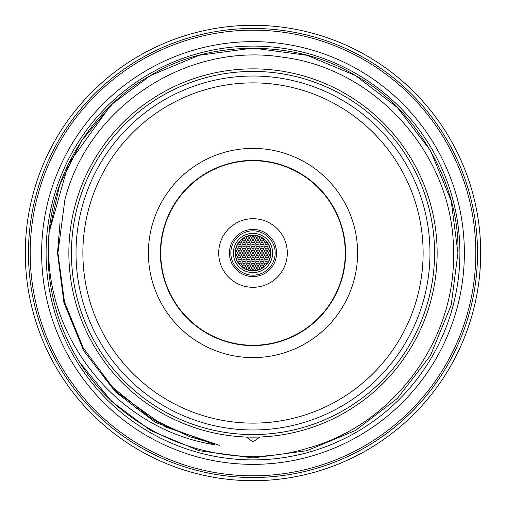 <?xml version="1.0" encoding="UTF-8"?>
<svg xmlns="http://www.w3.org/2000/svg" width="506" height="506" viewBox="0 0 506 506"><rect width="100%" height="100%" fill="white"/><g stroke="black" fill="none" stroke-linecap="round" stroke-linejoin="round"><path stroke-width="0.76" d="M41.637 253A211.363 211.363 0 0 0 253 464.363A211.363 211.363 0 0 0 464.363 253A211.363 211.363 0 0 0 253 41.637A211.363 211.363 0 0 0 41.637 253M258.674 269.711L257.978 269.483L257.465 270.071M256.226 270.349L256.042 269.647L255.397 269.489L255.005 270.533M262.652 267.775L261.627 267.434L261.494 268.465M260.116 268.003L259.477 267.32L258.743 268.003L259.458 268.692L260.116 268.003M257.548 268.003L256.808 267.32L256.175 268.041L256.751 268.686L257.548 268.003M265.77 265.182L265.182 265.77M263.974 265.865L263.354 265.182L262.601 265.865L263.297 266.548L263.974 265.865M261.406 265.865L260.786 265.182L260.033 265.776L260.716 266.548L261.406 265.865M258.832 265.865L258.205 265.182L257.459 265.865L258.155 266.548L258.832 265.865M256.257 265.865L255.625 265.176L254.885 265.865L255.587 266.548L256.257 265.865M267.465 263.107L266.662 263.234L266.649 264.189M265.264 263.721L264.644 263.038L263.892 263.639L264.581 264.404L265.264 263.721M262.69 263.721L262.07 263.038L261.317 263.721L262.007 264.404L262.69 263.721M260.116 263.721L259.489 263.038L258.743 263.721L259.445 264.404L260.116 263.721M257.548 263.721L256.808 263.031L256.175 263.759L256.985 264.391L257.548 263.721M268.749 260.963L267.889 261.159L268.079 262.165M266.548 261.577L265.827 260.887L265.176 261.602L265.973 262.253L266.548 261.577M263.974 261.577L263.265 260.887L262.601 261.583L263.386 262.253L263.974 261.577M261.406 261.577L260.786 260.894L260.033 261.494L260.716 262.26L261.406 261.577M258.832 261.577L258.218 260.894L257.459 261.577L258.149 262.26L258.832 261.577M256.257 261.577L255.638 260.894L254.885 261.577L255.574 262.26L256.257 261.577M269.685 258.743L269.065 259.224L269.236 259.913M267.832 259.433L267.105 258.743L266.46 259.433L267.029 260.109L267.832 259.433M265.264 259.433L264.556 258.743L263.892 259.439L264.663 260.109L265.264 259.433M262.69 259.433L262.07 258.749L261.317 259.433L262.007 260.116L262.69 259.433M260.116 259.433L259.502 258.749L258.743 259.433L259.433 260.116L260.116 259.433M257.548 259.433L256.928 258.749L256.175 259.357L256.865 260.116L257.548 259.433M269.122 257.288L268.382 256.605L267.75 257.339L268.56 257.959L269.122 257.288M266.548 257.288L265.846 256.599L265.176 257.301L265.954 257.965L266.548 257.288M263.974 257.288L263.354 256.605L262.601 257.288L263.297 257.971L263.974 257.288M261.406 257.288L260.786 256.605L260.033 257.212L260.723 257.971L261.406 257.288M258.832 257.288L258.212 256.605L257.459 257.288L258.149 257.971L258.832 257.288M256.257 257.288L255.638 256.605L254.885 257.288L255.581 257.971L256.257 257.288M254.973 259.433L254.347 258.749L253.601 259.357L254.297 260.116L254.973 259.433M254.973 263.721L254.265 263.031L253.601 263.727L254.379 264.398L254.973 263.721M254.973 268.003L254.265 267.32L253.601 268.009L254.379 268.686L254.973 268.003M270.406 255.144L269.812 254.461L269.034 255.144L269.698 255.827L270.406 255.144M267.832 255.144L267.219 254.461L266.46 255.144L267.149 255.827L267.832 255.144M265.264 255.144L264.575 254.455L263.892 255.144L264.651 255.827L265.264 255.144M262.69 255.144L262.07 254.461L261.317 255.144L262.007 255.827L262.69 255.144M260.116 255.144L259.369 254.461L258.743 255.144L259.338 255.821L260.116 255.144M257.548 255.144L256.928 254.461L256.175 255.062L256.858 255.827L257.548 255.144M254.973 255.144L254.354 254.461L253.601 255.144L254.29 255.827L254.973 255.144M247.326 269.711L248.029 269.483L248.535 270.071M249.774 270.349L249.939 269.666L250.578 269.483L250.995 270.533M243.348 267.775L244.373 267.434L244.506 268.465M245.884 268.003L246.473 267.326L247.257 267.978L246.504 268.686L245.884 268.003M248.452 268.003L249.104 267.32L249.825 268.035L249.022 268.68L248.452 268.003M240.23 265.182L240.818 265.77M242.026 265.865L242.627 265.182L243.399 265.846L242.633 266.542L242.026 265.865M244.594 265.865L245.246 265.176L245.967 265.897L245.391 266.542L244.594 265.865M247.168 265.865L247.788 265.182L248.541 265.865L247.763 266.542L247.168 265.865M249.743 265.865L250.343 265.182L251.115 265.852L250.35 266.542L249.743 265.865M238.535 263.107L239.414 263.322L239.351 264.189M240.736 263.721L241.356 263.038L242.108 263.639L241.419 264.404L240.736 263.721M243.31 263.721L243.936 263.038L244.683 263.734L243.892 264.398L243.31 263.721M245.884 263.721L246.485 263.038L247.257 263.708L246.498 264.398L245.884 263.721M248.452 263.721L249.097 263.031L249.825 263.746L249.028 264.398L248.452 263.721M237.251 260.963L238.193 261.292L237.921 262.165M239.452 261.577L240.021 260.9L240.824 261.539L240.097 262.26L239.452 261.577M242.026 261.577L242.779 260.894L243.399 261.577L242.716 262.26L242.026 261.577M244.594 261.577L245.189 260.894L245.967 261.551L245.22 262.26L244.594 261.577M247.168 261.577L247.801 260.894L248.541 261.596L247.75 262.253L247.168 261.577M249.743 261.577L250.356 260.894L251.115 261.583L250.337 262.253L249.743 261.577M236.315 258.743L236.941 259.255L236.764 259.913M238.168 259.433L238.895 258.743L239.54 259.433L238.971 260.109L238.168 259.433M240.736 259.433L241.488 258.749L242.108 259.433L241.432 260.116L240.736 259.433M243.31 259.433L243.962 258.743L244.683 259.477L243.873 260.103L243.31 259.433M245.884 259.433L246.504 258.749L247.257 259.445L246.473 260.109L245.884 259.433M248.452 259.433L249.066 258.749L249.825 259.433L249.06 260.109L248.452 259.433M236.878 257.288L237.618 256.605L238.25 257.339L237.44 257.959L236.878 257.288M239.452 257.288L240.211 256.605L240.824 257.288L240.135 257.971L239.452 257.288M242.026 257.288L242.614 256.605L243.399 257.276L242.646 257.971L242.026 257.288M244.594 257.288L245.22 256.605L245.967 257.301L245.189 257.965L244.594 257.288M247.168 257.288L247.776 256.605L248.541 257.288L247.776 257.971L247.168 257.288M249.743 257.288L250.343 256.605L251.115 257.282L250.35 257.971L249.743 257.288M251.027 259.433L251.634 258.749L252.399 259.426L251.634 260.116L251.027 259.433M251.027 263.721L251.659 263.031L252.399 263.74L251.608 264.398L251.027 263.721M251.027 268.003L251.659 267.32L252.399 268.022L251.608 268.686L251.027 268.003M252.519 270.64L252.33 270.008L252.918 269.47L253.639 269.907L253.481 270.64M252.317 265.865L253.051 265.176L253.683 265.865L253.025 266.548L252.317 265.865M252.317 261.577L253.057 260.894L253.683 261.577L253.013 262.26L252.317 261.577M252.317 257.288L252.918 256.605L253.683 257.282L252.924 257.971L252.317 257.288M235.594 255.144L236.308 254.461L236.966 255.144L236.321 255.827L235.594 255.144M238.168 255.144L238.807 254.461L239.54 255.144L238.971 255.821L238.168 255.144M240.736 255.144L241.47 254.461L242.108 255.144L241.451 255.827L240.736 255.144M243.31 255.144L243.936 254.461L244.683 255.163L243.898 255.821L243.31 255.144M245.884 255.144L246.586 254.461L247.257 255.144L246.624 255.827L245.884 255.144M248.452 255.144L249.06 254.461L249.825 255.138L249.066 255.827L248.452 255.144M251.027 255.144L251.634 254.461L252.399 255.138L251.64 255.827L251.027 255.144M256.226 235.651L256.03 236.365L255.378 236.511L255.005 235.467M262.652 238.225L261.71 238.617L261.494 237.535M258.743 237.997L259.369 237.314L260.116 237.997L259.338 238.674L258.743 237.997M256.175 237.997L256.751 237.314L257.548 237.997L256.808 238.68L256.175 237.997M262.601 240.135L263.228 239.452L263.974 240.148L263.19 240.818L262.601 240.135M260.033 240.135L260.603 239.464L261.406 240.135L260.672 240.824L260.033 240.135M257.459 240.135L258.054 239.458L258.832 240.122L258.079 240.818L257.459 240.135M254.885 240.135L255.492 239.458L256.257 240.129L255.492 240.818L254.885 240.135M267.465 242.893L266.662 242.766L266.649 241.811M263.892 242.279L264.581 241.596L265.264 242.279L264.644 242.962L263.892 242.279M261.317 242.279L261.912 241.602L262.69 242.266L261.931 242.962L261.317 242.279M258.743 242.279L259.363 241.596L260.116 242.292L259.338 242.962L258.743 242.279M256.175 242.279L256.903 241.596L257.548 242.279L256.884 242.969L256.175 242.279M268.749 245.037L267.813 244.714L268.079 243.835M265.176 244.423L265.751 243.747L266.548 244.392L265.814 245.113L265.176 244.423M262.601 244.423L263.215 243.747L263.974 244.43L263.202 245.106L262.601 244.423M260.033 244.423L260.666 243.74L261.406 244.423L260.837 245.1L260.033 244.423M257.459 244.423L258.047 243.747L258.832 244.404L258.079 245.106L257.459 244.423M254.885 244.423L255.486 243.747L256.257 244.417L255.498 245.106L254.885 244.423M269.685 247.257L269.059 246.745L269.236 246.087M266.46 246.567L267.162 245.884L267.832 246.567L267.206 247.251L266.46 246.567M263.892 246.567L264.638 245.884L265.264 246.567L264.587 247.257L263.892 246.567M261.317 246.567L261.899 245.891L262.69 246.542L261.95 247.251L261.317 246.567M258.743 246.567L259.344 245.891L260.116 246.561L259.357 247.251L258.743 246.567M256.175 246.567L256.782 245.884L257.548 246.574L256.776 247.251L256.175 246.567M267.75 248.712L268.325 248.035L269.122 248.693L268.382 249.395L267.75 248.712M265.176 248.712L265.922 248.029L266.548 248.712L265.878 249.401L265.176 248.712M262.601 248.712L263.316 248.029L263.974 248.712L263.335 249.395L262.601 248.712M260.033 248.712L260.634 248.029L261.406 248.712L260.641 249.395L260.033 248.712M257.459 248.712L258.073 248.029L258.832 248.724L258.054 249.395L257.459 248.712M254.885 248.712L255.505 248.029L256.257 248.724L255.479 249.395L254.885 248.712M253.601 246.567L254.214 245.884L254.973 246.574L254.202 247.251L253.601 246.567M253.601 242.279L254.189 241.602L254.973 242.26L254.221 242.962L253.601 242.279M253.601 237.997L254.183 237.314L254.973 237.959L254.233 238.68L253.601 237.997M269.034 250.856L269.799 250.173L270.406 250.856L269.717 251.545L269.034 250.856M266.46 250.856L267.067 250.173L267.832 250.856L267.073 251.539L266.46 250.856M263.892 250.856L264.663 250.173L265.264 250.856L264.562 251.545L263.892 250.856M261.317 250.856L261.918 250.173L262.69 250.856L261.925 251.539L261.317 250.856M258.743 250.856L259.458 250.173L260.116 250.856L259.477 251.539L258.743 250.856M256.175 250.856L256.795 250.173L257.548 250.856L256.763 251.539L256.175 250.856M253.601 250.856L254.214 250.173L254.973 250.868L254.195 251.539L253.601 250.856M270.64 253.576L270.318 253L270.64 252.424M267.75 253L268.332 252.323L269.122 252.987L268.376 253.683L267.75 253M265.176 253L265.795 252.317L266.548 253.019L265.77 253.677L265.176 253M262.601 253L263.202 252.317L263.974 252.994L263.221 253.683L262.601 253M260.033 253L260.742 252.317L261.406 253L260.767 253.683L260.033 253M257.459 253L258.168 252.317L258.832 253L258.193 253.683L257.459 253M254.885 253L255.505 252.317L256.257 253.006L255.486 253.683L254.885 253M249.774 235.651L249.92 236.308L250.552 236.523L250.995 235.467M243.348 238.225L244.24 238.636L244.506 237.535M247.257 237.997L246.631 237.314L245.884 237.915L246.58 238.68L247.257 237.997M249.825 237.997L249.256 237.32L248.452 237.997L249.104 238.68L249.825 237.997M243.399 240.135L242.779 239.458L242.026 240.059L242.716 240.824L243.399 240.135M245.967 240.135L245.22 239.452L244.594 240.135L245.189 240.818L245.967 240.135M248.541 240.135L247.908 239.452L247.168 240.135L247.877 240.824L248.541 240.135M251.115 240.135L250.483 239.452L249.743 240.065L250.445 240.824L251.115 240.135M238.535 242.893L239.433 242.652L239.351 241.811M242.108 242.279L241.419 241.596L240.736 242.279L241.356 242.962L242.108 242.279M244.683 242.279L244.063 241.596L243.31 242.279L244.006 242.969L244.683 242.279M247.257 242.279L246.637 241.596L245.884 242.203L246.574 242.969L247.257 242.279M249.825 242.279L249.211 241.602L248.452 242.279L249.142 242.969L249.825 242.279M237.251 245.037L238.143 244.796L237.921 243.835M240.824 244.423L240.249 243.747L239.452 244.392L240.186 245.113L240.824 244.423M243.399 244.423L242.785 243.74L242.026 244.341L242.709 245.113L243.399 244.423M245.967 244.423L245.353 243.74L244.594 244.423L245.283 245.113L245.967 244.423M248.541 244.423L247.915 243.74L247.168 244.423L247.87 245.113L248.541 244.423M251.115 244.423L250.489 243.74L249.743 244.354L250.438 245.113L251.115 244.423M236.315 247.257L236.941 246.745L236.764 246.087M239.54 246.567L238.838 245.884L238.168 246.567L238.794 247.251L239.54 246.567M242.108 246.567L241.406 245.884L240.736 246.58L241.514 247.251L242.108 246.567M244.683 246.567L244.063 245.884L243.31 246.567L244 247.257L244.683 246.567M247.257 246.567L246.637 245.884L245.884 246.492L246.574 247.257L247.257 246.567M249.825 246.567L249.205 245.884L248.452 246.567L249.148 247.257L249.825 246.567M238.25 248.712L237.675 248.035L236.878 248.693L237.618 249.395L238.25 248.712M240.824 248.712L240.129 248.029L239.452 248.718L240.224 249.395L240.824 248.712M243.399 248.712L242.678 248.029L242.026 248.743L242.817 249.388L243.399 248.712M245.967 248.712L245.359 248.029L244.594 248.712L245.283 249.401L245.967 248.712M248.541 248.712L247.921 248.029L247.168 248.712L247.858 249.401L248.541 248.712M251.115 248.712L250.495 248.029L249.743 248.712L250.432 249.401L251.115 248.712M252.399 246.567L251.779 245.884L251.027 246.567L251.716 247.257L252.399 246.567M252.399 242.279L251.792 241.602L251.027 242.279L251.71 242.969L252.399 242.279M252.399 237.997L251.64 237.314L251.027 237.997L251.627 238.674L252.399 237.997M252.519 235.36L252.367 236.112L252.892 236.53L253.632 236.112L253.481 235.36M253.683 240.135L252.962 239.452L252.317 240.16L253.108 240.818L253.683 240.135M253.683 244.423L252.962 243.74L252.317 244.455L253.108 245.1L253.683 244.423M253.683 248.712L253.07 248.029L252.317 248.629L253 249.401L253.683 248.712M236.966 250.856L236.372 250.179L235.594 250.856L236.264 251.545L236.966 250.856M239.54 250.856L238.952 250.179L238.168 250.856L238.826 251.539L239.54 250.856M242.108 250.856L241.394 250.173L240.736 250.881L241.526 251.533L242.108 250.856M244.683 250.856L244.075 250.173L243.31 250.856L243.987 251.545L244.683 250.856M247.257 250.856L246.504 250.173L245.884 250.913L246.473 251.539L247.257 250.856M249.825 250.856L249.211 250.173L248.452 250.856L249.148 251.545L249.825 250.856M252.399 250.856L251.786 250.173L251.027 250.856L251.716 251.545L252.399 250.856M235.36 253.576L235.682 253L235.36 252.424M238.25 253L237.668 252.323L236.878 252.987L237.624 253.683L238.25 253M240.824 253L240.217 252.317L239.452 253L240.135 253.683L240.824 253M243.399 253L242.804 252.323L242.026 253L242.69 253.683L243.399 253M245.967 253L245.22 252.317L244.594 253L245.189 253.677L245.967 253M248.541 253L247.788 252.317L247.168 253L247.763 253.683L248.541 253M251.115 253L250.489 252.317L249.743 252.93L250.438 253.683L251.115 253M253.683 253A0.683 0.683 0 0 0 253 252.317A0.683 0.683 0 0 0 252.317 253A0.683 0.683 0 0 0 253 253.683A0.683 0.683 0 0 0 253.683 253M258.674 236.289L257.997 236.517L257.465 235.929M247.326 236.289L248.035 236.511L248.535 235.929M240.23 240.818L240.818 240.23M265.77 240.818L265.182 240.23M253 276.58A23.58 23.58 0 0 1 229.42 253A23.58 23.58 0 0 1 253 229.42A23.58 23.58 0 0 1 276.58 253A23.58 23.58 0 0 1 253 276.58M233.361 253A19.639 19.639 0 0 0 253 272.639A19.639 19.639 0 0 0 272.639 253A19.639 19.639 0 0 0 253 233.361A19.639 19.639 0 0 0 233.361 253M270.799 253A17.799 17.799 0 0 0 253 235.201A17.799 17.799 0 0 0 235.201 253A17.799 17.799 0 0 0 253 270.799A17.799 17.799 0 0 0 270.799 253M270.647 253A17.647 17.647 0 0 0 253 235.353A17.647 17.647 0 0 0 235.353 253A17.647 17.647 0 0 0 253 270.647A17.647 17.647 0 0 0 270.647 253M252.393 250.944A2.144 2.144 0 0 0 251.469 251.495M250.913 252.513A2.144 2.144 0 0 0 250.913 253.487M251.469 254.505A2.144 2.144 0 0 0 252.393 255.056M253.683 248.769A4.288 4.288 0 0 0 252.317 248.769M249.616 250.362A4.288 4.288 0 0 0 248.977 251.52M248.977 254.48A4.288 4.288 0 0 0 249.616 255.638M252.317 257.231A4.288 4.288 0 0 0 253.683 257.231M253.683 235.866A17.147 17.147 0 0 0 252.317 235.866M251.102 235.954A17.147 17.147 0 0 0 249.812 236.15M244.683 238.003A17.147 17.147 0 0 0 243.683 238.604M239.528 242.387A17.147 17.147 0 0 0 239.136 242.905M238.237 244.278A17.147 17.147 0 0 0 237.795 245.075M236.081 250.198A17.147 17.147 0 0 0 235.922 251.444M235.922 254.556A17.147 17.147 0 0 0 236.081 255.802M237.795 260.925A17.147 17.147 0 0 0 238.237 261.722M239.136 263.095A17.147 17.147 0 0 0 239.528 263.613M243.683 267.396A17.147 17.147 0 0 0 244.683 267.997M249.812 269.85A17.147 17.147 0 0 0 251.102 270.046M252.317 270.134A17.147 17.147 0 0 0 253.683 270.134M254.897 270.046A17.147 17.147 0 0 0 256.188 269.85M261.317 267.997A17.147 17.147 0 0 0 262.317 267.396M266.472 263.613A17.147 17.147 0 0 0 266.864 263.095M267.763 261.722A17.147 17.147 0 0 0 268.205 260.925M269.919 255.802A17.147 17.147 0 0 0 270.077 254.556M270.077 251.444A17.147 17.147 0 0 0 269.919 250.198M268.205 245.075A17.147 17.147 0 0 0 267.763 244.278M266.864 242.905A17.147 17.147 0 0 0 266.472 242.387M262.317 238.604A17.147 17.147 0 0 0 261.317 238.003M256.188 236.15A17.147 17.147 0 0 0 254.897 235.954M253.607 255.056A2.144 2.144 0 0 0 254.531 254.505M255.087 253.487A2.144 2.144 0 0 0 255.087 252.513M254.531 251.495A2.144 2.144 0 0 0 253.607 250.944M256.384 255.638A4.288 4.288 0 0 0 257.023 254.48M257.023 251.52A4.288 4.288 0 0 0 256.384 250.362M287.3 253A34.3 34.3 0 0 1 253 287.3A34.3 34.3 0 0 1 218.7 253A34.3 34.3 0 0 1 253 218.7A34.3 34.3 0 0 1 287.3 253M253 345.263A92.263 92.263 0 0 1 160.737 253A92.263 92.263 0 0 1 253 160.737A92.263 92.263 0 0 1 345.263 253A92.263 92.263 0 0 1 253 345.263M76.02 253A176.98 176.98 0 0 1 253 76.02A176.98 176.98 0 0 1 429.98 253A176.98 176.98 0 0 1 253 429.98A176.98 176.98 0 0 1 76.02 253M82.876 253A170.124 170.124 0 0 1 253 82.876A170.124 170.124 0 0 1 423.124 253A170.124 170.124 0 0 1 253 423.124A170.124 170.124 0 0 1 82.876 253M160.396 253A92.604 92.604 0 0 0 253 345.604A92.604 92.604 0 0 0 345.604 253A92.604 92.604 0 0 0 253 160.396A92.604 92.604 0 0 0 160.396 253M148.391 253A104.609 104.609 0 0 0 253 357.609A104.609 104.609 0 0 0 357.609 253A104.609 104.609 0 0 0 253 148.391A104.609 104.609 0 0 0 148.391 253M459.903 253A206.903 206.903 0 0 0 253 46.097A206.903 206.903 0 0 0 46.097 253A206.903 206.903 0 0 0 253 459.903A206.903 206.903 0 0 0 459.903 253M475.811 253A222.811 222.811 0 0 0 253 30.189A222.811 222.811 0 0 0 30.189 253A222.811 222.811 0 0 0 253 475.811A222.811 222.811 0 0 0 475.811 253M28.475 253A224.525 224.525 0 0 1 253 28.475A224.525 224.525 0 0 1 477.525 253A224.525 224.525 0 0 1 253 477.525A224.525 224.525 0 0 1 28.475 253M457.936 253L451.194 200.863L430.479 150.535L397.248 107.43L355.465 75.52L306.946 55.293L253 48.064L199.054 55.293L150.535 75.52L112.636 103.679L81.276 141.155L59.575 185.285L49.12 232.235L59.575 185.285L81.276 141.155L112.636 103.679L150.535 75.52L199.054 55.293L253 48.064L306.946 55.293L355.465 75.52L397.248 107.43L430.479 150.535L451.194 200.863L457.936 253L451.194 200.863L430.479 150.535L397.248 107.43L355.465 75.52L306.946 55.293L253 48.064L199.054 55.293L150.535 75.52L112.636 103.679L81.276 141.155L59.575 185.285L49.12 232.235C54.224 168.922 96.349 105.204 150.535 75.52C209.263 39.278 296.737 39.278 355.465 75.52C416.217 108.265 459.954 184.02 457.936 253L451.194 305.137L430.479 355.465L397.248 398.57L355.465 430.479L306.946 450.707L253 457.936L199.054 450.707L150.535 430.479L111.662 401.397L79.796 362.543A204.936 204.936 0 0 1 49.12 232.235L59.575 185.285L81.276 141.155L112.636 103.679L150.535 75.52L199.054 55.293L253 48.064L306.946 55.293L355.465 75.52L397.248 107.43L430.479 150.535L451.194 200.863L457.936 253L451.194 305.137L430.479 355.465L397.248 398.57L355.465 430.479L306.946 450.707L253 457.936L199.054 450.707L150.535 430.479L111.662 401.397L79.796 362.543L111.662 401.397L150.535 430.479L199.054 450.707L253 457.936L306.946 450.707L355.465 430.479L397.248 398.57L430.479 355.465L451.194 305.137L457.936 253L451.194 305.137L430.479 355.465L397.248 398.57L355.465 430.479L306.946 450.707L253 457.936L199.054 450.707L150.535 430.479L111.662 401.397L79.796 362.543L111.662 401.397L150.535 430.479L199.054 450.707L253 457.936L306.946 450.707L355.465 430.479L397.248 398.57L430.479 355.465L451.194 305.137L457.936 253L451.194 305.137L430.479 355.465L397.248 398.57L355.465 430.479L306.946 450.707L253 457.936L199.054 450.707L150.535 430.479L111.662 401.397L79.796 362.543C126.152 437.007 223.747 474.071 308.002 448.101C392.82 425.065 455.659 340.753 453.477 253C454.761 157.284 377.185 68.411 282.108 57.127C187.201 41.985 88.588 106.203 64.869 199.819L57.918 253L64.502 301.968L83.148 347.723L112.655 387.356L151.136 418.354L134.767 407.096M71.435 253A181.565 181.565 0 0 1 253 71.435A181.565 181.565 0 0 1 434.565 253A181.565 181.565 0 0 1 253 434.565A181.565 181.565 0 0 1 71.435 253M68.86 253A184.14 184.14 0 0 1 253 68.86A184.14 184.14 0 0 1 437.14 253A184.14 184.14 0 0 1 253 437.14A184.14 184.14 0 0 1 68.86 253M110.321 105.893L68.361 164.077L49.12 232.235L48.677 253C49.904 345.737 122.414 430.669 214.765 444.73L155.247 422.308L115.393 391.872L83.692 350.753L63.933 302.74L57.501 253L59.999 223.14M104.818 378.709L118.53 393.428L165.298 426.912L219.756 445.451M253 437.14L246.169 437.013L253 441.972L259.831 437.076L256.042 437.114M214.765 444.73L210.755 442.845L190.047 436.817L151.136 418.354M25.3 253A227.7 227.7 0 0 0 253 480.7A227.7 227.7 0 0 0 480.7 253A227.7 227.7 0 0 0 253 25.3A227.7 227.7 0 0 0 25.3 253M230.831 253A22.169 22.169 0 0 0 253 275.169A22.169 22.169 0 0 0 275.169 253A22.169 22.169 0 0 0 253 230.831A22.169 22.169 0 0 0 230.831 253M229.42 253A23.58 23.58 0 0 1 253 229.42A23.58 23.58 0 0 1 276.58 253M158.954 422.927L141.06 411.72"/></g></svg>
